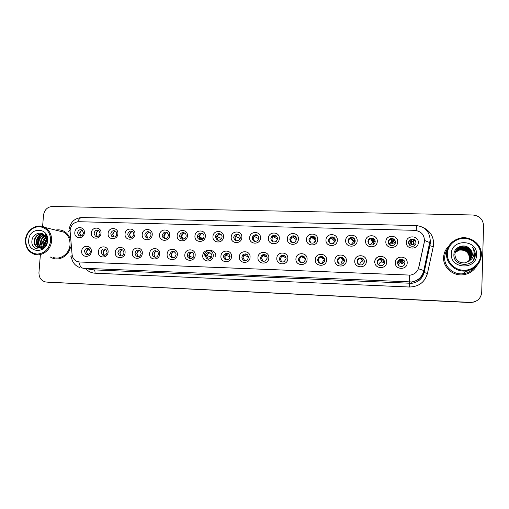 <?xml version="1.0" encoding="UTF-8"?>
<svg xmlns="http://www.w3.org/2000/svg" width="509" height="509" viewBox="0 0 509 509"><rect width="100%" height="100%" fill="white"/><g stroke="black" fill="none" stroke-linecap="round" stroke-linejoin="round"><path stroke-width="0.76" d="M108.093 252.108C107.838 258.865 97.645 258.464 98.377 251.758C98.619 245.033 108.799 245.376 108.093 252.108M101.062 252.006L102.563 255.009C104.949 255.817 106.47 254.888 107.119 252.229L105.77 249.321C103.34 248.36 101.768 249.257 101.062 252.006M125.087 252.725C124.845 259.52 114.525 259.119 115.25 252.369C115.479 245.605 125.787 245.949 125.087 252.725M117.916 252.617L119.221 255.499C121.702 256.536 123.312 255.652 124.05 252.839L122.911 250.091C120.391 248.856 118.724 249.703 117.916 252.617M142.285 253.348C142.062 260.188 131.608 259.775 132.327 252.986C132.544 246.184 142.978 246.528 142.285 253.348M134.974 253.234L136.005 255.9C138.582 257.293 140.306 256.479 141.184 253.463L140.331 250.982C137.729 249.346 135.941 250.097 134.974 253.234M159.699 253.978C159.482 260.863 148.908 260.449 149.614 253.609C149.818 246.763 160.38 247.119 159.699 253.978M152.236 253.864L152.916 256.142C155.563 258.069 157.427 257.389 158.522 254.093L158.032 252.076C155.398 249.83 153.47 250.428 152.236 253.864M177.323 254.615C177.126 261.543 166.411 261.123 167.117 254.246C167.302 247.355 177.997 247.711 177.323 254.615M169.72 254.5L169.993 256.097C172.576 258.852 174.606 258.4 176.082 254.729L175.936 253.501C173.461 250.345 171.387 250.676 169.72 254.5M195.17 255.263C194.985 262.23 184.137 261.811 184.831 254.888C185.002 247.959 195.831 248.316 195.17 255.263M187.414 255.143L187.42 255.683C187.624 259.666 193.776 259.374 193.853 255.372L193.859 255.27C194.152 251.001 187.516 250.88 187.414 255.143M213.233 255.919C213.067 262.93 202.086 262.504 202.773 255.537C202.932 248.564 213.888 248.926 213.233 255.919M205.331 255.792C206.629 259.832 208.722 260.271 211.617 257.109L211.852 256.027C212.253 252.089 206.24 251.255 205.432 255.124L205.331 255.792M231.531 256.581C231.379 263.637 220.257 263.204 220.938 256.199C221.078 249.175 232.174 249.544 231.531 256.581M223.47 256.447C224.342 260.08 226.301 260.818 229.343 258.655L230.074 256.689C229.031 252.884 227.001 252.254 223.985 254.799L223.47 256.447M250.059 257.249C249.919 264.356 238.664 263.916 239.325 256.86C239.453 249.798 250.695 250.173 250.059 257.249M241.839 257.115C242.462 260.43 244.282 261.346 247.291 259.857L248.526 257.357C247.775 253.889 245.879 253.049 242.838 254.837L241.839 257.115M268.822 257.929C268.701 265.081 257.299 264.635 257.955 257.535C258.063 250.428 269.446 250.803 268.822 257.929M260.436 257.789C260.926 260.882 262.638 261.906 265.564 260.85L267.212 258.038C266.633 254.805 264.852 253.838 261.861 255.136L260.436 257.789M287.827 258.623C287.725 265.819 276.171 265.367 276.82 258.222C276.915 251.064 288.444 251.446 287.827 258.623M279.276 258.477C279.683 261.41 281.312 262.498 284.162 261.728L286.134 258.725C285.664 255.664 283.965 254.621 281.044 255.582L279.276 258.477M307.08 259.316C306.991 266.563 295.29 266.105 295.926 258.916C296.003 251.713 307.684 252.101 307.08 259.316M298.357 259.164C298.713 261.995 300.285 263.121 303.078 262.549C304.427 261.938 305.171 260.894 305.305 259.418C304.891 256.485 303.256 255.391 300.399 256.122L298.357 259.164M326.581 260.023C326.511 267.314 314.657 266.85 315.287 259.615C315.345 252.362 327.172 252.757 326.581 260.023M317.686 259.87C318.01 262.619 319.544 263.777 322.292 263.338C323.762 262.765 324.57 261.69 324.723 260.124C324.354 257.28 322.757 256.148 319.945 256.714C318.577 257.325 317.82 258.375 317.686 259.87M346.336 260.742C346.285 268.084 334.279 267.613 334.89 260.328C334.935 253.03 346.915 253.425 346.336 260.742M337.263 260.576C337.569 263.274 339.077 264.457 341.793 264.12C343.359 263.573 344.23 262.479 344.396 260.837C344.052 258.057 342.487 256.899 339.707 257.35C338.231 257.929 337.416 259.005 337.263 260.576M366.353 261.467C366.321 268.854 354.156 268.377 354.76 261.047C354.779 253.698 366.919 254.106 366.353 261.467M357.095 261.295C357.388 263.955 358.877 265.151 361.575 264.896C363.229 264.381 364.145 263.268 364.323 261.562C363.999 258.833 362.459 257.649 359.704 258.006C358.126 258.559 357.261 259.654 357.095 261.295M386.636 262.199C386.617 269.643 374.293 269.159 374.885 261.772C374.885 254.379 387.19 254.786 386.636 262.199M377.194 262.027C377.474 264.648 378.957 265.863 381.642 265.673C383.372 265.183 384.333 264.056 384.518 262.294C384.2 259.603 382.673 258.4 379.937 258.68C378.276 259.208 377.366 260.328 377.194 262.027M407.187 262.943C407.194 270.438 394.698 269.948 395.283 262.51C395.264 255.066 407.728 255.48 407.187 262.943M397.561 262.765C397.834 265.367 399.31 266.595 401.989 266.455C403.79 265.984 404.789 264.845 404.973 263.032C404.674 260.373 403.153 259.151 400.418 259.38C398.687 259.883 397.733 261.015 397.561 262.765M91.308 251.497C91.041 258.216 80.963 257.821 81.701 251.153C81.955 244.473 92.021 244.804 91.308 251.497M84.405 251.401L86.053 254.475C88.35 255.124 89.8 254.169 90.398 251.618L88.884 248.615C86.536 247.851 85.048 248.78 84.405 251.401M101.017 233.262C100.757 239.974 90.634 239.644 91.372 232.982C91.62 226.308 101.724 226.581 101.017 233.262M94.057 233.268L95.285 236.074C97.722 237.124 99.319 236.252 100.069 233.446L98.962 230.742C96.494 229.546 94.859 230.392 94.057 233.268M117.878 233.765C117.63 240.509 107.386 240.178 108.112 233.472C108.347 226.766 118.578 227.039 117.878 233.765M110.777 233.765L111.821 236.418C114.34 237.722 116.02 236.901 116.866 233.943L115.957 231.41C113.418 229.941 111.694 230.73 110.777 233.765M134.942 234.267C134.707 241.056 124.342 240.719 125.061 233.975C125.284 227.224 135.636 227.498 134.942 234.267M127.708 234.267L128.516 236.691C131.099 238.339 132.881 237.595 133.867 234.452L133.186 232.18C130.597 230.335 128.771 231.029 127.708 234.267M152.216 234.783C152 241.61 141.502 241.266 142.215 234.484C142.418 227.688 152.897 227.968 152.216 234.783M144.836 234.776L145.377 236.85C147.992 238.969 149.888 238.339 151.078 234.961L150.664 233.09C148.068 230.73 146.128 231.29 144.836 234.776M169.701 235.298C169.497 242.169 158.872 241.826 159.578 234.999C159.769 228.166 170.375 228.446 169.701 235.298M162.18 235.292L162.441 236.838C164.992 239.599 167.009 239.141 168.492 235.476L168.333 234.191C165.851 231.15 163.803 231.512 162.18 235.292M187.407 235.82C187.217 242.736 176.458 242.386 177.151 235.514C177.329 228.643 188.069 228.923 187.407 235.82M179.734 235.807L179.779 236.634C180.269 240.369 186.059 239.803 186.129 235.998L186.122 235.489C185.944 231.512 179.817 231.837 179.734 235.807M205.331 236.348C205.152 243.308 194.26 242.958 194.947 236.042C195.112 229.126 205.986 229.413 205.331 236.348M197.511 236.335C197.091 240.413 203.415 240.98 203.937 236.901L203.982 236.526C204.389 232.238 197.67 232.002 197.511 236.291L197.511 236.335M223.476 236.889C223.317 243.894 212.291 243.531 212.966 236.577C213.112 229.61 224.125 229.903 223.476 236.889M215.504 236.87C216.751 240.846 218.845 241.311 221.771 238.263L222.051 237.067C222.439 233.275 216.707 232.295 215.676 235.966L215.504 236.87M241.851 237.429C241.705 244.479 230.539 244.116 231.207 237.118C231.341 230.106 242.488 230.405 241.851 237.429M233.72 237.41C234.668 241.101 236.66 241.781 239.714 239.453L240.356 237.608C239.281 233.796 237.232 233.192 234.21 235.807L233.72 237.41M260.462 237.983C260.334 245.077 249.022 244.708 249.684 237.665C249.798 230.609 261.092 230.908 260.462 237.983M252.171 237.957C252.909 241.406 254.805 242.239 257.866 240.464L258.89 238.155C258.05 234.592 256.091 233.822 253.018 235.845L252.171 237.957M279.307 238.536C279.199 245.682 267.74 245.306 268.396 238.218C268.491 231.118 279.925 231.423 279.307 238.536M270.852 238.511C271.456 241.769 273.269 242.704 276.292 241.33L277.659 238.715C276.972 235.349 275.102 234.458 272.048 236.042L270.852 238.511M298.395 239.103C298.306 246.292 286.701 245.911 287.343 238.778C287.426 231.633 299.006 231.939 298.395 239.103M289.774 239.071C290.289 242.182 292.032 243.194 295.004 242.112L296.664 239.275C296.085 236.074 294.291 235.101 291.269 236.354L289.774 239.071M317.737 239.675C317.654 246.91 305.903 246.528 306.533 239.345C306.603 232.155 318.329 232.467 317.737 239.675M308.944 239.644C309.389 242.64 311.082 243.703 314.008 242.838L315.924 239.847C315.415 236.761 313.671 235.731 310.694 236.742L308.944 239.644M337.321 240.254C337.263 247.533 325.359 247.151 325.976 239.917C326.027 232.683 337.906 233.001 337.321 240.254M328.356 240.216C328.763 243.13 330.411 244.231 333.306 243.525L335.425 240.426C334.967 237.436 333.268 236.354 330.328 237.188L328.356 240.216M357.165 240.84C357.127 248.169 345.064 247.781 345.675 240.502C345.7 233.217 357.738 233.536 357.165 240.84M348.022 240.802C348.398 243.646 350.02 244.778 352.883 244.199C354.283 243.582 355.047 242.519 355.18 241.012C354.76 238.091 353.093 236.978 350.186 237.671C348.862 238.314 348.143 239.357 348.022 240.802M377.271 241.438C377.252 248.812 365.029 248.417 365.627 241.094C365.634 233.758 377.837 234.083 377.271 241.438M367.943 241.393C368.306 244.186 369.903 245.344 372.741 244.867C374.236 244.269 375.057 243.181 375.203 241.61C374.802 238.746 373.161 237.601 370.272 238.18C368.853 238.804 368.077 239.873 367.943 241.393M397.644 242.042C397.644 249.467 385.262 249.066 385.847 241.692C385.835 234.305 398.197 234.636 397.644 242.042M388.132 241.991C388.475 244.746 390.059 245.923 392.884 245.529C394.462 244.95 395.334 243.843 395.487 242.208C395.105 239.389 393.482 238.225 390.607 238.715C389.099 239.319 388.272 240.407 388.132 241.991M418.29 242.653C418.309 250.129 405.756 249.722 406.335 242.297C406.303 234.865 418.831 235.196 418.29 242.653M408.587 242.596C408.918 245.325 410.496 246.521 413.314 246.184C414.969 245.631 415.878 244.511 416.038 242.818C415.668 240.032 414.059 238.848 411.196 239.268C409.605 239.847 408.733 240.961 408.587 242.596M84.354 232.772C84.087 239.44 74.085 239.115 74.823 232.492C75.084 225.862 85.073 226.13 84.354 232.772M77.527 232.778L78.901 235.68C81.268 236.545 82.789 235.642 83.47 232.957L82.21 230.132C79.811 229.145 78.252 230.03 77.527 232.778M104.434 255.346L103.066 252.432C103.308 250.727 104.211 249.696 105.789 249.327M121.244 255.989L119.825 253.043C120.073 251.281 121.021 250.237 122.669 249.906M138.257 256.644L136.781 253.66C137.048 251.84 138.041 250.784 139.752 250.498M155.468 257.299L154.621 256.549L153.947 254.29C154.227 252.407 155.264 251.338 157.052 251.096M172.888 257.961L171.597 256.504L171.323 254.92C171.622 252.973 172.704 251.898 174.574 251.707M190.512 258.629L188.909 255.563C189.227 253.539 190.366 252.464 192.319 252.33M208.346 259.297L206.718 256.212L206.819 255.55C207.392 253.826 208.55 252.967 210.293 252.967M226.39 259.972L224.743 256.867L225.252 255.232L228.503 253.622M244.651 260.64L242.997 257.529L243.989 255.27L246.967 254.29M263.121 261.308L261.48 258.203L262.892 255.563L265.679 254.984M281.795 261.97L280.198 258.884L281.948 256.014L284.665 255.709M300.666 262.612L299.152 259.577L301.175 256.555L303.93 256.472M319.735 263.217L318.348 260.277C318.488 258.795 319.238 257.751 320.594 257.147L323.501 257.306M338.975 263.751L337.798 260.983C337.944 259.418 338.759 258.349 340.228 257.777L343.403 258.235M358.368 264.158L357.496 261.702C357.655 260.067 358.521 258.979 360.086 258.432L363.655 259.342M377.926 264.324L377.455 262.428C377.627 260.735 378.531 259.628 380.178 259.106C381.89 258.769 383.239 259.316 384.219 260.735M397.771 264.114L397.675 263.166C397.853 261.422 398.801 260.303 400.519 259.8C402.765 259.514 404.248 260.423 404.96 262.529M87.822 254.704L86.505 251.834C86.734 250.18 87.605 249.156 89.113 248.761M97.289 236.577L96.093 233.816C96.354 232.066 97.289 231.029 98.911 230.698M113.959 237.105L112.724 234.312C112.998 232.505 113.978 231.455 115.67 231.169M130.826 237.639L129.553 234.814C129.84 232.937 130.87 231.888 132.639 231.646M147.89 238.174L147.126 237.385L146.586 235.323C146.891 233.383 147.966 232.32 149.818 232.129M165.158 238.708L164.083 237.372L163.828 235.832C164.153 233.822 165.279 232.753 167.213 232.632M182.629 239.243L181.274 236.354C181.624 234.267 182.807 233.198 184.831 233.141M200.311 239.784L198.943 236.831C199.337 234.687 200.584 233.631 202.671 233.663M218.196 240.318L216.821 237.417L216.993 236.52C217.718 234.795 218.972 234.025 220.753 234.204M236.284 240.852L234.929 237.957L235.412 236.361C236.316 235.018 237.538 234.484 239.077 234.764M254.589 241.374L253.259 238.505L254.106 236.399C255.098 235.336 256.281 234.986 257.656 235.343M273.091 241.883L271.825 239.058L273.009 236.602L276.489 235.96M291.797 242.373L290.626 239.618L292.109 236.914L295.602 236.615M310.706 242.818L309.663 240.184L311.406 237.309L315.001 237.334M329.807 243.2L328.948 240.763L330.907 237.754L334.693 238.136M349.104 243.48L348.48 241.342C348.601 239.911 349.32 238.874 350.631 238.237C352.171 237.658 353.526 237.938 354.69 239.071M368.624 243.607L368.268 241.934C368.401 240.426 369.171 239.364 370.584 238.746C372.403 238.193 373.861 238.67 374.961 240.184M388.418 243.525L388.316 242.532C388.456 240.961 389.277 239.879 390.772 239.281C392.973 238.766 394.532 239.51 395.442 241.527M408.625 243.257L408.625 243.137C408.772 241.508 409.637 240.407 411.215 239.828C413.887 239.395 415.49 240.471 416.018 243.041M80.81 236.055L79.665 233.326C79.907 231.633 80.804 230.609 82.356 230.24M70.134 231.703L70.127 230.189C71.005 224.94 73.894 222.115 78.787 221.714L414.752 230.329C421.681 231.379 424.869 235.298 424.328 242.099L418.792 267.454C417.634 271.698 414.841 274.249 410.426 275.114L79.468 261.995L77.056 261.486C74.155 260.188 72.494 257.84 72.081 254.436L70.134 231.703M391.376 242.106L388.672 244.002M410.528 242.602L408.682 243.55M215.797 256.542C216.516 249.302 205.388 248.074 204.249 255.225M378.607 256.625C376.132 257.751 374.783 259.654 374.56 262.32M400.736 261.168L397.694 262.911M50.156 256.937L53.101 258.368C60.247 260.932 68.976 255.257 70.541 246.954C68.976 255.257 60.247 260.932 53.101 258.368L50.156 256.937M443.6 257.529C442.995 267.454 453.118 276.311 463.489 274.745C469.387 273.848 473.777 270.896 476.659 265.889C473.777 270.896 469.387 273.848 463.489 274.745C453.118 276.311 442.995 267.454 443.6 257.529C443.81 253.119 445.521 249.353 448.741 246.216C445.521 249.353 443.81 253.119 443.6 257.529M465.799 271.482L467.682 270.699L465.799 271.482M48.247 282.24L469.89 302.537L473.873 302.028L470.106 302.473L47.763 282.196L471.099 302.422C477.436 301.754 480.973 298.389 481.718 292.319L483.55 225.652C483.047 219.309 479.478 215.759 472.848 214.995L52.414 206.45C47.388 206.889 44.417 209.829 43.494 215.256L42.603 226.518M46.993 282.12L470.329 302.41M410.426 275.114L78.838 261.944C79.659 265.698 81.046 267.785 82.992 268.218L93.872 269.885L411.819 283.309C418.233 282.228 422.292 278.627 423.991 272.5L429.838 245.643L433.261 246.706L427.439 273.467C424.805 282.24 418.799 286.758 409.427 287.019L95.049 273.193C91.321 272.97 88.184 271.443 85.639 268.625M424.461 241.317L418.436 268.72L424.36 270.737C422.597 277.093 418.385 280.834 411.724 281.961L82.992 268.218M69.758 237.818C68.53 234.923 66.615 232.747 64.019 231.296C61.379 229.89 58.573 229.495 55.602 230.113C58.573 229.495 61.379 229.89 64.019 231.296C66.615 232.747 68.53 234.923 69.758 237.818M40.326 255.263L38.958 272.557C38.938 277.672 41.172 280.815 45.67 281.98L46.504 282.069M469.89 302.537L473.637 302.091M82.299 230.253C80.937 230.844 80.161 231.919 79.97 233.472L80.759 236.017M88.941 248.799C86.651 250.345 86.231 252.279 87.682 254.602M98.682 230.736C97.327 231.341 96.557 232.416 96.379 233.962L97.104 236.43M97.232 236.577L95.285 236.074M115.257 231.232C113.914 231.849 113.151 232.925 112.973 234.458L113.641 236.831M132.016 231.735C130.692 232.371 129.941 233.44 129.776 234.961L130.692 237.639M148.965 232.257C147.667 232.906 146.936 233.975 146.777 235.463L147.712 238.167M105.433 249.404C103.206 250.924 102.773 252.833 104.148 255.13M122.109 250.027C119.965 251.516 119.526 253.387 120.798 255.645M138.976 250.663C136.927 252.114 136.482 253.94 137.64 256.148M137.761 256.301L138.092 256.657M50.671 240.738C50.506 232.39 46.694 227.682 39.231 226.6C31.673 227.268 27.174 231.703 25.73 239.917C25.832 248.195 29.605 252.922 37.049 254.093C44.665 253.495 49.208 249.047 50.671 240.738M51.587 240.827C51.803 234.757 49.564 230.303 44.862 227.453C37.023 222.821 25.984 230.011 25.501 239.968C25.323 247.005 28.186 251.745 34.078 254.201C41.757 257.07 51.123 249.957 51.587 240.827M53.311 257.471C60.66 260.207 69.593 253.463 70.007 244.791C70.204 239.026 68.053 234.789 63.555 232.079L58.109 230.73M44.741 245.153L44.665 242.799L46.287 238.931M45.155 244.574L45.174 242.908L46.376 239.624M43.354 246.611L42.61 242.379C42.909 240.229 43.939 238.46 45.695 237.073M43.679 246.337L43.125 242.481L45.867 237.455M42.107 247.387C40.828 245.879 40.3 244.066 40.529 241.947C41 239.135 42.47 237.099 44.938 235.839M42.412 247.234L41.051 242.055C41.477 239.402 42.839 237.423 45.142 236.112M40.936 247.794C39.028 246.337 38.194 244.244 38.429 241.514C39.072 238.104 40.968 235.909 44.124 234.935M41.229 247.718C39.473 246.229 38.716 244.199 38.958 241.622C39.556 238.358 41.344 236.201 44.328 235.139M39.81 247.934C37.252 246.674 36.088 244.39 36.304 241.081C37.132 237.067 39.467 234.802 43.322 234.28M40.09 247.921C37.698 246.598 36.616 244.352 36.839 241.19C37.615 237.328 39.842 235.075 43.52 234.42M44.506 245.446L46.376 240.897C46.51 238.721 45.899 236.882 44.55 235.381C40.688 230.634 32.608 234.134 31.978 240.331C30.19 251.306 46.134 252.184 47.184 241.26L47.235 240.719C47.394 238.346 46.841 236.24 45.575 234.401L46.803 240.808L44.366 245.612C42.47 247.724 40.275 248.379 37.774 247.571C35.14 246.331 33.938 244.021 34.16 240.636C35.255 235.896 38.105 233.656 42.711 233.911M38.989 247.889L38.315 247.673C35.681 246.432 34.478 244.123 34.695 240.751C35.706 236.221 38.41 233.962 42.813 233.962M28.72 240.019C27.142 253.342 47 254.112 47.63 240.636C49.099 227.218 29.306 226.683 28.72 240.019M38.385 246.63C36.788 242.341 37.723 238.492 41.184 235.075M468.554 261.601L469.521 258.101C468.795 252.279 465.391 249.62 459.315 250.11L455.059 252.521M480.668 254.863C480.973 246.292 473.287 238.6 464.393 238.428C455.491 238.123 447.545 245.3 447.341 253.768C447.004 262.224 454.505 269.974 463.444 270.254C472.377 270.667 480.502 263.433 480.668 254.863M481.387 254.952C482.023 244.161 470.055 235.234 459.36 238.327C451.54 240.808 447.265 245.968 446.539 253.806C445.941 263.713 456.077 272.519 466.422 270.909C475.457 269.07 480.445 263.751 481.387 254.952M447.233 249.639C445.642 252.057 444.79 254.697 444.681 257.56C444.115 266.894 453.653 275.21 463.394 273.696C467.51 273.11 470.927 271.316 473.656 268.307M455.351 252.012L459.678 249.556C465.805 249.117 469.203 251.84 469.864 257.719L468.751 261.467M455.44 251.777L459.964 249.117C466.129 248.678 469.553 251.414 470.221 257.331L468.961 261.321M455.421 251.834L459.894 249.225C466.047 248.786 469.463 251.522 470.131 257.427L468.91 261.359M455.542 251.541L460.257 248.672C466.46 248.227 469.902 250.982 470.577 256.937L469.171 261.162M455.517 251.599L460.181 248.78C466.378 248.341 469.813 251.09 470.488 257.039L469.12 261.2M455.65 251.312L460.55 248.22C466.798 247.768 470.259 250.543 470.94 256.536L469.374 261.002M455.619 251.37L460.48 248.335C466.715 247.883 470.17 250.657 470.85 256.638L469.323 261.041M455.765 251.083C457.05 249.334 458.749 248.227 460.849 247.762C467.141 247.31 470.628 250.104 471.309 256.135L469.572 260.831M455.733 251.141C457.018 249.423 458.698 248.335 460.779 247.877C467.052 247.425 470.532 250.212 471.219 256.237L469.521 260.875M455.886 250.861C457.19 248.977 458.946 247.788 461.154 247.298C467.485 246.846 470.99 249.652 471.684 255.722L469.769 260.659M455.854 250.912C457.152 249.066 458.895 247.902 461.078 247.412C467.396 246.96 470.901 249.766 471.589 255.823L469.718 260.703M470.233 260.194L472.397 254.933C472.416 252.413 471.468 250.282 469.565 248.538C464.335 243.035 454.079 247.05 453.913 254.226C452.66 266.92 474.312 268.065 475.247 255.423L475.285 254.793C475.323 252.044 474.433 249.601 472.613 247.469C473.943 249.792 474.337 252.26 473.809 254.863C473.332 257.039 472.136 258.814 470.233 260.194L465.15 262.905C458.927 263.115 455.498 260.322 454.868 254.525C455.269 250.504 457.464 247.94 461.459 246.827C467.835 246.369 471.366 249.194 472.059 255.308L469.96 260.474M455.988 250.689C457.292 248.704 459.093 247.457 461.383 246.948C467.746 246.49 471.27 249.308 471.964 255.41L469.915 260.519M469.565 248.538C471.468 250.352 472.397 252.502 472.346 254.99L470.1 260.328M451.33 253.896C450.179 269.312 476.729 270.349 476.602 254.729C477.595 239.179 451.152 238.473 451.33 253.896M455.269 252.248L459.392 249.989C464.144 249.378 467.408 251.236 469.183 255.563L469.444 255.263C467.656 250.918 464.38 249.047 459.602 249.664L459.678 249.556M455.332 252.07L459.602 249.664M472.613 247.469C474.808 250.205 475.629 253.17 475.075 256.371M474.038 252.451C474.808 255.213 474.483 257.904 473.065 260.513M474.032 252.203C474.865 255.015 474.573 257.751 473.141 260.417M457.903 250.46L457.241 250.562M166.106 232.791L163.981 235.979L164.935 238.696M183.431 233.345L181.395 236.5L182.349 239.217M185.034 233.3L184.57 233.128M200.94 233.93L199.032 236.99L199.973 239.726M203.027 233.962L202.213 233.637M156.028 251.325C153.992 252.852 153.603 254.71 154.87 256.892L155.251 257.306M173.27 252.006C171.597 253.234 171.1 254.824 171.775 256.791L172.615 257.961M190.684 252.725L189.03 256.288L190.181 258.61M218.615 234.56L217.057 236.59L216.872 237.563L217.788 240.229M221.25 234.668L220.073 234.153M236.424 235.273L235.47 236.367L234.942 238.097M239.72 235.419L238.161 234.674M254.271 236.221L253.253 238.498M258.426 236.24L256.472 235.203M277.373 237.149L275.013 235.743M290.524 239.758L291.097 241.96M296.543 238.174L293.788 236.284M208.27 253.495L206.896 255.613L211.636 257.058M228.776 253.806L228.178 253.597M226.002 254.366L225.328 255.194L224.832 257.872M246.388 254.239L245.974 253.883M248.513 256.829L243.976 255.263M243.798 255.48L242.99 257.694M266.328 255.537L264.451 254.506M267.149 257.172L262.829 255.537M285.492 256.517L283.163 255.143M286.052 257.758L281.84 255.963M315.612 241.132L314.556 242.481M309.523 240.331L309.936 242.239M315.911 239.351L312.8 236.838M335.348 241.012L332.721 243.728M328.763 240.903L328.999 242.399M335.399 240.719L332.053 237.404M333.662 237.309L335.075 238.74M354.709 242.64L354.296 242.729L354.289 241.501L353.5 241.75L351.325 244.441M348.258 241.489L348.328 242.386M354.289 241.501L351.547 237.97M354.69 239.841L353.049 238.066M353.208 237.868L355.161 240.464M354.417 239.873L354.296 242.729M374.694 243.289L373.167 243.302L373.173 242.061L372.531 242.252L370.228 244.823M375.127 242.182L374.885 242.927M373.173 242.061L371.296 238.549M374 240.382L373.282 240.426L372.289 238.524M374.63 239.733L374.999 240.471M373.148 238.721L374.891 242.112M373.282 240.426L373.167 243.302M395.283 243.257L394.042 242.685L394.017 243.932L392.28 243.881L392.299 242.634L391.784 242.774L389.493 244.905M392.299 242.634L391.294 239.141M393.578 240.961L392.388 240.986L391.854 239.077M393.731 239.51L394.125 241.037M393.126 239.255L394.042 242.685M392.388 240.986L392.28 243.881M415.484 244.587L413.429 243.264L413.384 244.517L411.628 244.466L411.666 243.213L409.236 244.765M411.666 243.213L411.546 239.745M413.41 241.584L411.73 241.552L411.673 239.72M413.384 239.809L413.429 243.264M411.73 241.552L411.628 244.466M304.91 257.624L302.111 255.798M305.241 259.927L304.267 261.76M305.247 258.578L301.035 256.472M324.723 259.8C323.387 260.462 322.655 261.531 322.521 263.013L322.521 263.255M324.564 258.916L321.306 256.472M324.71 259.635L320.435 257.039M344.199 259.514L344.116 261.435L344.097 260.22L343.613 260.347C342.08 260.952 341.234 262.071 341.075 263.707L341.094 264.247M344.097 260.22L340.979 257.611M362.243 258.19L364.196 260.468M362.427 258.534L363.032 259.24L362.911 262.122L362.911 260.901L362.561 260.983C360.926 261.562 360.022 262.701 359.857 264.406L359.869 264.909M362.911 260.901L360.62 258.317M357.28 261.48L357.318 262.682M362.911 262.122L364.266 262.071M382.386 259.221L383.684 261.645L383.671 262.879L381.941 262.816L381.954 261.588L380.516 259.036M384.511 261.976L383.684 261.645M381.954 261.588L381.718 261.639C379.994 262.192 379.046 263.35 378.874 265.113L378.874 265.189M382.736 259.876L382.055 259.914L381.565 259.017M382.055 259.914L381.941 262.816M402.498 259.883L402.956 263.579L401.207 263.516L400.659 259.768M404.922 263.541L402.988 262.345M402.638 260.595L401.315 260.602L401.117 259.711M401.238 262.281L401.092 262.313C399.641 262.701 398.693 263.605 398.254 265.011M401.315 260.602L401.207 263.516M423.647 227.784C430.2 231.175 433.528 236.488 433.63 243.722L433.261 246.706M430.143 242.475L430.086 241.565M69.256 231.945C68.321 231.48 68.607 230.94 70.121 230.329M416.247 230.475L416.432 225.595L82.044 217.534C80.327 217.547 78.895 218.953 77.737 221.765M409.497 275.229L409.427 287.019M79.964 267.651C75.058 265.793 72.208 262.23 71.4 256.962C70.471 256.606 70.757 256.167 72.265 255.645M424.538 240.464L430.429 242.863L423.991 272.5L427.439 273.467M430.741 240.375L429.838 245.643M91.614 269.535L93.872 269.885C94.712 270.203 95.1 271.303 95.049 273.193M49.01 282.317L47.763 282.196M465.194 272.041L468.974 270.387M466.708 271.144L467.02 270.82M210.465 257.84L210.096 257M395.429 242.691L394.074 242.367L395.429 242.691M395.353 243.028L394.52 242.844M411.24 243.028L410.75 243.162L411.24 243.035M410.057 241.425L410.464 241.304L410.057 241.425M343.919 260.067L343.518 260.264M382.634 259.685L381.979 259.781M104.294 255.365L102.563 255.009M121.123 255.906L119.221 255.499M137.812 256.313L136.005 255.9M154.621 256.549L152.916 256.142M171.597 256.504L169.993 256.097M188.922 256.103L187.42 255.683M87.453 254.754L86.053 254.475M113.761 236.946L111.821 236.418M130.361 237.226L128.516 236.691M147.126 237.385L145.377 236.85M164.083 237.372L162.441 236.838M181.325 237.169L179.779 236.634M80.543 236.087L78.901 235.68M411.215 239.828L411.196 239.268M390.772 239.281L390.607 238.715M370.584 238.746L370.272 238.18M350.631 238.237L350.186 237.671M330.907 237.754L330.328 237.188M311.406 237.309L310.694 236.742M292.109 236.914L291.269 236.354M273.009 236.602L272.048 236.042M254.106 236.399L253.018 235.845M235.412 236.361L234.21 235.807M216.993 236.52L215.676 235.966M198.943 236.831L197.511 236.291M401.092 262.313L400.418 259.38M380.178 259.106L379.937 258.68M360.086 258.432L359.704 258.006M340.228 257.777L339.707 257.35M320.594 257.147L319.945 256.714M301.175 256.555L300.399 256.122M281.948 256.014L281.044 255.582M262.892 255.563L261.861 255.136M243.989 255.27L242.838 254.837M225.252 255.232L223.985 254.799M206.819 255.55L205.432 255.124M430.264 243.646L424.118 272.595C422.33 278.722 418.233 282.298 411.819 283.309L411.724 281.961C418.233 280.733 422.279 276.871 423.87 270.374L430.194 239.93C429.45 231.385 424.862 226.607 416.432 225.595M69.224 229.101C70.56 221.867 74.836 218.011 82.044 217.534M471.099 302.422L470.653 302.55M63.555 232.079L44.862 227.453M38.315 247.673L37.781 247.571M463.394 273.696L466.422 270.909M166.519 238.416L164.267 237.684M184.767 238.575L181.452 237.41M202.703 239.045L199.038 237.665M203.18 238.568L199.032 236.99M174.466 257.478L171.775 256.791M193.057 257.408L189.03 256.288M221.65 238.505L217.057 236.59M240.178 238.536L235.47 236.367M258.807 238.746L254.156 236.348M277.602 239.166L273.091 236.532M296.601 239.796L292.211 236.844M230.068 256.791L225.328 255.194M315.79 240.642L311.514 237.245M334.674 241.272L331.009 237.703M353.5 241.75L350.707 238.206M372.531 242.252L370.616 238.734M391.784 242.774L390.753 239.287M411.253 243.315L411.113 239.86M343.613 260.347L340.432 257.713M362.561 260.983L360.238 258.387M381.718 261.639L380.261 259.087"/></g></svg>
